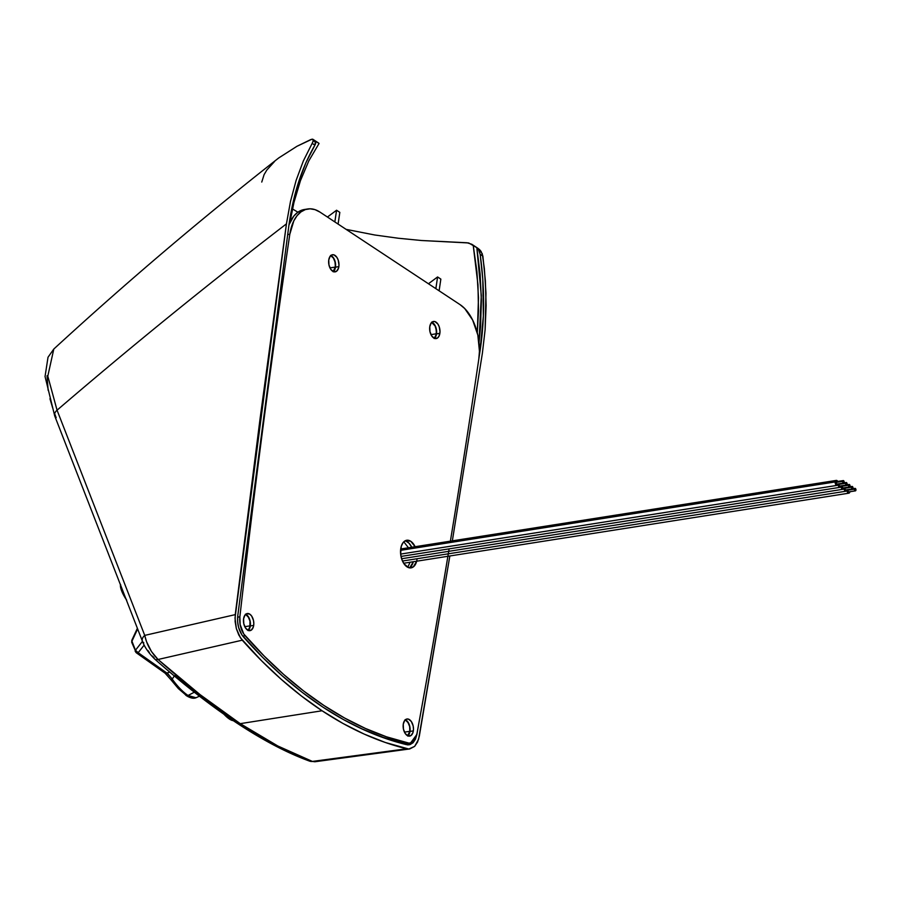 <?xml version="1.0" encoding="UTF-8"?>
<svg xmlns="http://www.w3.org/2000/svg" width="901" height="901" viewBox="0 0 901 901"><rect width="100%" height="100%" fill="white"/><g stroke="black" fill="none" stroke-linecap="round" stroke-linejoin="round"><path stroke-width="1.35" d="M216.003 708.591L223.966 714.268A16.77 5.293 53.4 0 0 233.235 720.631M471.842 244.284L467.067 242.763L421.409 240.499L398.242 238.236L374.76 234.992L346.085 229.361L374.76 234.992L398.242 238.236L421.409 240.499L468.734 242.966L476.843 247.696L481.111 251.48L479.535 249.588L477.609 248.102L482.249 253.688L484.355 268.543L485.966 293.242L485.11 329.811L482.373 353.282L452.347 540.848L482.373 353.282L485.11 329.811L486.112 305.518L485.38 280.921L482.88 256.121L481.111 251.48L478.555 249.791L480.154 254.319L482.88 256.121L480.154 254.319C484.839 287.869 484.761 320.305 479.94 351.627L483.353 316.003L482.79 279.141L480.154 254.319L478.555 249.791L476.843 247.696L480.154 274.298L481.371 300.675L480.537 326.77L479.028 342.38L481.292 295.596L476.843 247.696L473.216 245.309L477.969 284.761L478.499 310.946L477.305 332.829L478.487 297.859L476.922 271.629L473.216 245.309L471.842 244.284L477.609 248.102M310.811 139.554L296.981 146.277L312.016 139.171L315.834 142.324L315.429 141.085L318.763 143.18M312.827 139.261L312.016 139.171M406.621 744.677A563.148 329.417 -98.9 0 1 322.637 706.936L343.382 719.527L364.364 730.047L385.47 738.437L406.621 744.677L410.045 744.609L413.086 742.728L415.451 739.225L416.893 734.45L409.212 744.8L406.621 744.677M54.657 413.683L56.166 417.692A8.379 5.226 -21.3 0 1 54.713 415.924A8.379 5.226 -21.3 0 1 57.056 410.192L47.798 376.156L53.801 349.047L47.798 376.156L57.056 410.192L144.734 635.396L146.559 641.749L151.469 651.513L158.058 659.487A8.379 4.381 131.6 0 1 154.747 659.07C183.218 684.332 210.564 705.641 236.76 722.974C262.979 740.284 287.228 752.988 309.505 761.097L314.888 761.75L409.718 748.956L414.64 746.388L417.546 742.086L419.314 736.196L449.858 555.973L418.582 739.304L414.64 746.388L408.817 749.035L385.369 742.503L364.105 734.056L342.977 723.458L322.062 710.765L240.252 723.649L322.062 710.765A567.337 331.872 -98.9 0 1 242.256 640.183L158.058 659.487L200.146 694.671L240.252 723.649L277.846 746.005L312.399 761.424A8.379 7.174 110 0 1 309.482 761.097A8.379 7.174 -70 0 0 312.399 761.424C290.381 753.45 266.336 740.859 240.252 723.649A8.379 6.003 123.4 0 1 236.772 722.985A8.379 6.003 123.4 0 1 235.003 720.732L215.508 707.251L174.895 675.604M120.452 584.783L120.43 584.974A19.563 6.172 53.4 0 0 121.691 591.011L122.074 588.95L121.691 591.011L120.52 584.366M52.652 407.905L49.96 398.749M48.125 390.291L47.043 375.807M236.772 722.985A8.379 6.003 -56.6 0 0 240.252 723.649C214.168 706.407 186.766 685.019 158.058 659.487A8.379 4.381 -48.4 0 1 154.747 659.07A8.379 4.381 131.6 0 1 153.925 657.527L152.37 656.041M149.341 652.482L147.944 650.522M289.874 222.603L293.963 202.432L300.438 180.684L308.829 160.84L319.044 143.473L308.829 160.84L300.438 180.684L293.963 202.432L289.874 222.603M292.465 208.931L297.893 212.197L292.465 208.931M143.833 642.886A8.379 5.226 -21.3 0 1 142.403 641.185A8.379 5.226 -21.3 0 1 144.734 635.396L235.251 614.628L260.051 418.852L286.439 223.865A4192.184 2613.069 158.7 0 0 57.056 410.192A4192.184 2613.069 -21.3 0 1 286.439 223.865L290.505 201.351L296.125 180.391L303.333 160.986L312.917 141.862L313.244 139.756M278.702 157.979L296.981 146.277L278.837 157.866C201.306 218.706 126.298 282.43 53.801 349.047L48.012 357.258L45.05 376.528L54.736 415.98A8.379 5.226 158.7 0 1 57.056 410.192L144.734 635.396A8.379 5.226 158.7 0 0 142.392 641.118M408.074 744.868L411.171 742.751L407.804 744.958M408.817 749.035L312.399 761.424L406.689 748.787A567.337 331.872 -98.9 0 1 322.062 710.765L301.463 696.034L281.236 679.32L261.47 660.67L240.432 637.807L236.355 628.616L235.015 618.052L286.439 223.865L290.505 201.351L296.125 180.391L303.333 160.986L312.174 143.372L314.9 145.174L315.429 141.085L319.044 143.473M334.845 221.928L336.569 210.237L339.823 212.388L338.1 224.079L339.823 212.388L336.569 210.237L334.845 221.928M435.859 288.647L437.582 276.956L440.848 279.107L439.114 290.798L440.848 279.107L437.582 276.956L435.859 288.647M288.894 225.441L237.718 616.104L237.616 621.746L238.607 627.468L241.93 634.935L262.484 657.212L282.103 675.716L302.173 692.317L322.637 706.936A563.148 329.417 -98.9 0 1 243.405 636.872C238.923 631.241 237.019 624.325 237.718 616.104L288.894 225.441C293.242 194.199 301.903 167.44 314.9 145.174L305.957 162.631L298.659 181.968L292.971 202.905L288.894 225.441M274.625 161.403L266.831 170.041L264.083 174.659L261.763 182.058M126.692 600.201L121.691 591.011A19.563 6.172 53.4 0 0 126.129 599.368M158.058 659.487L242.256 640.183L238.81 635.025L236.355 628.616L235.127 621.577L235.251 614.628L144.734 635.396C146.773 644.632 151.222 652.662 158.058 659.487M314.798 761.75L312.399 761.424L315.677 761.559M479.94 351.627L479.005 357.607M418.582 724.697L416.893 734.45M315.609 143.653L315.834 142.324L313.278 140.635L312.174 143.372L314.9 145.174L315.609 143.653M428.448 283.759L437.582 276.956L428.448 283.759M327.435 217.028L336.569 210.237L327.435 217.028M405.788 541.017L408.964 543.123L411.757 547.234A13.977 8.177 81.1 0 0 405.078 540.837M416.972 559.803A13.977 8.177 -98.9 0 1 411.059 567.878A13.977 8.177 -98.9 0 1 400.742 548.686A13.977 8.177 -98.9 0 1 406.711 540.262A13.977 8.177 -98.9 0 1 415.113 546.704L410.777 541.298L405.923 540.454L403.164 542.503L401.26 546.299L400.641 553.991L401.79 559.296L404.02 563.812L408.626 567.653L413.311 566.909L416.679 561.199M333.19 271.798L335.487 267.169L338.855 266.64A8.661 5.068 -98.9 0 1 335.149 271.865A8.661 5.068 -98.9 0 1 328.752 259.972L328.955 264.928L330.791 269.343L333.64 271.73L336.546 271.269L338.528 268.126L338.979 265.029L338.202 260.062L336.816 257.269L333.967 254.882L331.962 254.87L330.25 256.132L328.752 259.972A8.661 5.068 -98.9 0 1 332.458 254.746A8.661 5.068 -98.9 0 1 338.855 266.64L335.487 267.169A8.661 5.068 81.1 0 0 330.847 255.512M248.023 630.576L250.32 625.958L253.688 625.429A8.661 5.068 -98.9 0 1 249.982 630.655A8.661 5.068 -98.9 0 1 243.585 618.75L243.788 623.717L245.624 628.132L248.473 630.509L251.379 630.047L253.361 626.905L253.812 623.819L253.485 620.462L251.649 616.047L249.802 614.167L246.795 613.649L245.083 614.921L243.585 618.75A8.661 5.068 -98.9 0 1 247.291 613.536A8.661 5.068 -98.9 0 1 253.688 625.429L250.32 625.958A8.661 5.068 81.1 0 0 245.68 614.291M434.203 338.517L436.512 333.888L439.868 333.359A8.661 5.068 -98.9 0 1 436.163 338.585A8.661 5.068 -98.9 0 1 429.766 326.691L429.968 331.647L431.804 336.062L434.654 338.449L437.559 337.988L439.035 336.141L440.003 331.748L439.215 326.781L437.83 323.988L434.98 321.601L432.987 321.589L431.264 322.851L429.766 326.691A8.661 5.068 -98.9 0 1 433.471 321.466A8.661 5.068 -98.9 0 1 439.868 333.359L436.512 333.888A8.661 5.068 81.1 0 0 431.872 322.231M407.691 736.038L409.989 731.421L413.356 730.891A8.661 5.068 -98.9 0 1 409.651 736.106A8.661 5.068 -98.9 0 1 403.254 724.213L403.457 729.179L405.292 733.594L408.142 735.971L411.047 735.509L413.03 732.367L413.48 729.281L413.154 725.924L411.318 721.51L408.468 719.133L406.464 719.111L404.752 720.383L403.254 724.213A8.661 5.068 -98.9 0 1 406.959 718.998A8.661 5.068 -98.9 0 1 413.356 730.891L409.989 731.421A8.661 5.068 81.1 0 0 405.349 719.753M448.946 549.948A8384.379 4904.503 -98.9 0 1 416.938 733.741L414.606 739.811L412.095 742.278L409.11 743.179L386.473 736.804L365.468 728.47L344.587 718.018L323.943 705.483L303.581 690.932L283.612 674.41L264.094 655.984L243.766 633.966L240.15 624.596L239.869 616.802A8384.379 4904.503 -98.9 0 1 289.807 234.249A41.919 24.518 -98.9 0 1 307.725 208.976L304.369 209.505A41.919 24.518 81.1 0 0 288.996 224.754L293.715 216.206L297.612 212.411L304.493 209.494M407.286 743.46L404.166 743.528L383.105 737.333L360.062 728.076A558.958 326.962 81.1 0 0 404.166 743.528A16.77 9.81 81.1 0 0 406.531 743.629L409.887 743.1A16.77 9.81 -98.9 0 1 407.522 742.998L404.166 743.528L407.522 742.998A558.958 326.962 -98.9 0 1 245.117 635.723L242.763 636.095L245.117 635.723A16.77 9.81 -98.9 0 1 239.869 616.802L237.616 617.151L239.869 616.802A8384.379 4904.503 -98.9 0 1 289.807 234.249L293.839 220.813L297.071 215.677L300.968 211.881L305.383 209.561L310.124 208.807L315.035 209.651L319.911 212.062L460.028 304.617L464.691 308.502L472.653 320.035L477.834 335.071L479.445 351.289L478.803 359.082A8384.379 4904.503 -98.9 0 1 450.387 541.152A8384.379 4904.503 -98.9 0 0 478.803 359.082A41.919 24.518 -98.9 0 0 460.028 304.617L319.911 212.062A41.919 24.518 -98.9 0 0 307.725 208.976M333.393 271.629A8.661 5.068 81.1 0 0 335.487 267.169L334.845 260.592L333.46 257.799L330.599 255.411M434.406 338.348A8.661 5.068 81.1 0 0 436.512 333.888L435.859 327.311L433.595 323.436L431.624 322.13M407.894 735.88A8.661 5.068 81.1 0 0 409.989 731.421L409.797 726.454L408.727 723.345L405.101 719.662M248.226 630.418A8.661 5.068 81.1 0 0 250.32 625.958L250.388 622.67L249.048 617.883L245.432 614.2M409.955 567.439L413.322 561.728A13.977 8.177 81.1 0 1 409.336 567.833M287.622 234.598L289.807 234.249L287.622 234.598M447.887 556.289A8384.379 4904.503 -98.9 0 1 416.938 733.741A16.77 9.81 -98.9 0 1 409.887 743.1M405.146 719.944A8.379 4.899 -98.9 0 1 409.831 731.308L404.459 732.153L409.831 731.308A8.379 4.899 -98.9 0 1 407.635 735.757M407.601 735.779L409.831 731.308L409.64 726.51L407.86 722.23L405.101 719.933M245.466 614.482A8.379 4.899 -98.9 0 1 250.163 625.846L244.79 626.691L250.163 625.846A8.379 4.899 -98.9 0 1 247.955 630.306L249.847 627.287L249.971 621.048L248.192 616.78L245.432 614.471M330.644 255.704A8.379 4.899 -98.9 0 1 335.33 267.068L329.957 267.912L335.33 267.068A8.379 4.899 -98.9 0 1 333.133 271.516M333.1 271.539L335.33 267.068L335.138 262.259L333.359 257.99L330.599 255.681M431.658 322.423A8.379 4.899 -98.9 0 1 436.343 333.787L430.971 334.631L436.343 333.787A8.379 4.899 -98.9 0 1 434.147 338.235M434.113 338.258L436.028 335.217L436.411 330.599L435.115 325.971L431.613 322.412M199.425 696.18L196.046 697.757L188.039 695.471A2.793 2.005 123.4 0 1 186.147 695.516A2.793 2.005 123.4 0 1 185.538 694.75L178.353 688.578L171.1 679.951L186.124 695.504C190.179 698.084 193.49 698.838 196.046 697.757A27.098 8.548 53.4 0 1 188.039 695.471A27.098 8.548 -126.6 0 1 172.226 679.084L171.246 679.838L172.226 679.084A27.098 8.548 53.4 0 0 188.039 695.471L194.323 692.205L188.039 695.471A2.793 2.005 -56.6 0 1 186.147 695.516M174.31 675.953L172.226 679.084L167.181 672.934L169.782 672.123L166.888 673.058L172.316 678.982L174.389 675.851M144.171 645.082L138.18 652.707L166.888 673.058L138.18 652.707L144.171 645.082M188.174 696.248L190.449 696.991M137.391 628.279L131.839 640.251A2.793 1.43 24.9 0 0 131.94 641.197L135.465 650.24A2.793 1.746 158.7 0 0 135.285 651.479A2.793 1.746 -21.3 0 1 135.465 650.24A2.793 1.937 38.2 0 0 138.18 652.707L135.465 650.24L142.471 641.332L135.465 650.24L131.94 641.197L137.639 628.932L131.94 641.197A2.793 1.746 158.7 0 0 131.771 642.436A2.793 1.746 -21.3 0 1 131.94 641.197L132.379 639.789M135.758 652.054A2.793 1.903 -54.7 0 0 136.276 652.752A2.793 1.903 -54.7 0 0 138.18 652.707A2.793 1.903 125.3 0 1 136.276 652.752A2.793 1.903 125.3 0 1 135.758 652.054M165.491 673.362L166.888 673.058L165.007 673.092L171.1 679.951M132.244 643.01A2.793 1.746 -21.3 0 1 131.771 642.436L136.276 652.752L165.131 673.205M842.198 485.628L841.861 486.303A1.261 0.732 81.1 0 0 842.784 488.027L849.508 486.968A1.261 0.732 -98.9 0 1 848.573 485.245L841.861 486.303L842.987 487.948M842.097 485.729A1.261 0.732 81.1 0 0 841.861 486.303L848.573 485.245A1.261 0.732 -98.9 0 1 850.048 486.213A1.261 0.732 -98.9 0 1 849.508 486.968M846.996 489.784A2.512 1.475 -98.9 0 1 845.938 491.214A2.512 1.475 -98.9 0 1 844.068 487.824A2.512 1.475 -98.9 0 1 842.987 489.277A2.512 1.475 -98.9 0 1 841.117 485.876M849.958 491.653L849.283 492.993L848.145 492.982L847.019 489.716L845.498 491.18L844.44 490.11L844.079 487.768L843.392 489.097L841.973 488.849L841.129 485.819M850.048 486.213L848.911 484.569L848.877 486.608L850.048 486.213M841.095 485.887A2.512 1.475 -98.9 0 1 840.036 487.328A2.512 1.475 -98.9 0 1 838.167 483.927A2.512 1.475 -98.9 0 1 837.085 485.38A2.512 1.475 -98.9 0 1 835.227 481.922L400.562 550.342L835.227 481.922A2.512 1.475 -98.9 0 1 836.308 480.402A2.512 1.475 -98.9 0 1 837.761 481.449M841.106 485.808L840.442 487.148L839.304 487.137L838.178 483.871M849.947 491.732A2.512 1.475 -98.9 0 1 848.877 493.162A2.512 1.475 -98.9 0 1 847.019 489.772M838.155 483.86L836.646 485.335L835.204 482.88L836.162 480.436L837.795 481.517M839.146 483.781A1.261 0.732 81.1 0 0 839.833 486.078L846.557 485.02A1.261 0.732 -98.9 0 1 845.622 483.296L838.91 484.355L845.622 483.296A1.261 0.732 -98.9 0 1 847.098 484.265A1.261 0.732 -98.9 0 1 846.557 485.02M847.098 484.265L845.96 482.621L845.926 484.659L847.098 484.265M839.248 483.679L839 485.312L840.036 485.999M843.212 480.593L836.5 481.652A1.261 0.732 81.1 0 0 836.894 484.13L843.606 483.071A1.261 0.732 -98.9 0 1 842.683 481.348L835.959 482.407L842.683 481.348A1.261 0.732 -98.9 0 1 844.147 482.317A1.261 0.732 -98.9 0 1 843.606 483.071M844.147 482.317L843.009 480.683L842.976 482.711L844.147 482.317M836.567 481.641L835.948 482.88L837.097 484.051M845.037 487.678A1.261 0.732 81.1 0 0 845.735 489.975L852.459 488.916A1.261 0.732 -98.9 0 1 851.524 487.193L844.811 488.252L851.524 487.193A1.261 0.732 -98.9 0 1 852.988 488.162A1.261 0.732 -98.9 0 1 852.459 488.916M852.988 488.162L851.862 486.517L851.817 488.556L852.988 488.162M845.138 487.576L844.901 489.209L845.938 489.885M847.987 489.626A1.261 0.732 81.1 0 0 848.686 491.923L855.398 490.865A1.261 0.732 -98.9 0 1 854.475 489.142L847.762 490.2L854.475 489.142A1.261 0.732 -98.9 0 1 855.939 490.11A1.261 0.732 -98.9 0 1 855.398 490.865M855.939 490.11L854.812 488.466L854.767 490.504L855.939 490.11M848.089 489.525L847.852 491.158L848.888 491.833M318.819 143.203L312.917 139.306M154.735 659.059C148.699 653.056 144.588 647.098 142.403 641.185L54.736 415.98M407.793 567.303L410.068 562.235M408.435 547.752L403.783 541.805M131.839 640.251L131.771 642.436M401.609 558.744L842.976 489.277M846.861 484.839L849.114 484.49M402.477 561.03L845.926 491.225M401.013 556.435L840.025 487.328M403.659 563.249L848.877 493.174M400.641 554.081L837.074 485.38M400.697 548.979L836.308 480.402M843.91 482.891L846.163 482.542M849.812 486.788L852.064 486.439M852.763 488.736L855.015 488.387"/></g></svg>
